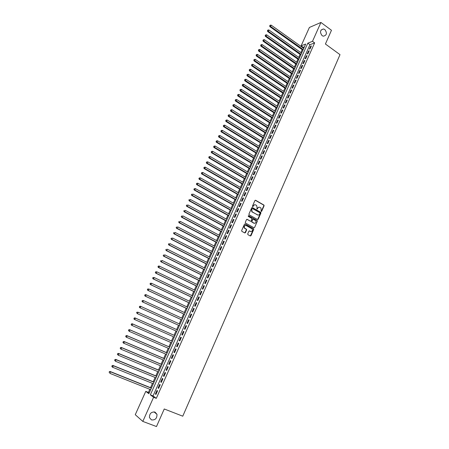 <?xml version="1.0" encoding="UTF-8"?>
<svg xmlns="http://www.w3.org/2000/svg" width="449" height="449" viewBox="0 0 449 449"><rect width="100%" height="100%" fill="white"/><g stroke="black" fill="none" stroke-linecap="round" stroke-linejoin="round"><path stroke-width="0.67" d="M261.183 211.518L261.666 211.333L264.096 205.788L263.973 205.086L255.621 200.276L254.925 200.535L252.467 206.108L252.624 206.658L253.432 205.754C253.971 204.789 254.712 204.508 255.649 204.918L256.699 205.586L257.075 207.825L256.839 209.032L257.406 208.914L257.72 208.19C258.259 207.225 258.989 206.95 259.926 207.354L260.959 208.01L261.183 211.518M261.195 211.524L263.804 205.788L263.681 205.086L255.24 200.237M252.647 206.669L253.432 205.754M256.935 209.105L257.72 208.19M154.978 412.07C151.24 411.733 149.405 413.585 149.466 417.621L151.493 419.927C155.27 420.23 157.094 418.356 156.97 414.304L154.978 412.07M324.823 29.533L323.549 28.972C320.075 29.887 319.593 32.115 322.107 35.656L323.302 36.195C326.827 35.336 327.332 33.119 324.823 29.533M247.713 233.89L247.949 234.681L250.295 235.961L250.997 235.68L253.736 229.428L253.64 228.754L245.126 224.029L244.424 224.298L241.646 230.584L241.882 231.375L244.744 232.936L245.446 232.655L246.63 229.972L246.54 229.299L244.593 228.086C243.936 226.257 244.486 225.415 246.237 225.561L252.125 228.9C252.798 230.724 252.259 231.566 250.508 231.437L249.593 230.932L248.892 231.207L247.713 233.89M320.928 22.45L331.469 30.285L325.413 44.008L340.011 54.655L182.765 416.195L164.25 408.977L156.488 426.55L142.816 421.415L135.267 414.702L145.762 391.36L148.872 393.717L305.662 44.047L301.127 45.849L309.389 27.468L320.928 22.45L312.504 41.319L307.818 43.188L150.353 394.839L153.586 397.286L142.816 421.415M314.654 42.88L309.95 44.726L153.042 395.9L156.303 398.358L314.654 42.88L312.504 41.319M156.303 398.358L153.586 397.286M257.502 219.522L258.192 219.258L260.903 213.067L260.79 212.377L252.389 207.59L251.693 207.853L248.942 214.072L249.049 214.762L257.502 219.522M257.328 221.228L254.605 227.447L253.91 227.722L245.536 223.097L245.306 222.306L246.49 219.628L247.191 219.359L250.587 221.245L251.288 220.975L251.962 218.523L248.207 216.373L248.628 215.711L257.226 220.543L257.328 221.228L254.605 227.447M310.113 48.834L311.398 45.938L310.618 46.241L309.333 49.132L310.113 48.834M307.952 53.667L309.249 50.765L308.469 51.057L307.178 53.953L307.952 53.667M305.791 58.516L307.088 55.603L306.313 55.889L305.017 58.797L305.791 58.516M303.619 63.382L304.922 60.458L304.153 60.738L302.851 63.651L303.619 63.382M301.442 68.265L302.749 65.335L301.981 65.599L300.673 68.529L301.442 68.265M299.259 73.165L300.566 70.224L299.803 70.482L298.49 73.417L299.259 73.165M297.064 78.075L298.383 75.123L297.614 75.376L296.301 78.322L297.064 78.075M294.864 83.009L296.183 80.045L295.425 80.287L294.106 83.245L294.864 83.009M292.658 87.959L293.983 84.984L293.225 85.22L291.901 88.184L292.658 87.959M290.441 92.921L291.771 89.94L291.014 90.165L289.689 93.139L290.441 92.921M288.219 97.904L289.554 94.913L288.802 95.126L287.467 98.112L288.219 97.904M285.991 102.9L287.326 99.903L286.58 100.105L285.244 103.102L285.991 102.9M283.751 107.917L285.098 104.903L284.352 105.1L283.005 108.108L283.751 107.917M281.506 112.952L282.853 109.926L282.112 110.112L280.765 113.131L281.506 112.952M279.256 117.997L280.608 114.966L279.867 115.14L278.515 118.171L279.256 117.997M276.994 123.065L278.352 120.023L277.617 120.192L276.258 123.228L276.994 123.065M274.726 128.15L276.09 125.097L275.355 125.254L273.991 128.302L274.726 128.15M272.448 133.252L273.817 130.188L273.087 130.333L271.724 133.392L272.448 133.252M270.169 138.371L271.538 135.295L270.809 135.435L269.439 138.5L270.169 138.371M267.873 143.506L269.248 140.425L268.524 140.548L267.155 143.629L267.873 143.506M265.578 148.658L266.959 145.566L266.235 145.684L264.854 148.771L265.578 148.658M263.271 153.833L264.652 150.729L263.933 150.836L262.553 153.934L263.271 153.833M260.953 159.025L262.345 155.91L261.627 156.005L260.24 159.114L260.953 159.025M258.63 164.233L260.027 161.101L259.314 161.191L257.922 164.312L258.63 164.233M256.3 169.458L257.698 166.321L256.991 166.394L255.593 169.526L256.3 169.458M253.96 174.7L255.363 171.552L254.662 171.619L253.258 174.762L253.96 174.7M251.614 179.965L253.023 176.805L252.321 176.861L250.912 180.015L251.614 179.965M249.257 185.246L250.671 182.075L249.975 182.12L248.561 185.285L249.257 185.246M246.894 190.544L248.314 187.362L247.618 187.396L246.198 190.572L246.894 190.544M244.52 195.859L245.945 192.666L245.255 192.694L243.829 195.882L244.52 195.859M242.14 201.197L243.571 197.992L242.881 198.009L241.455 201.203L242.14 201.197M239.749 206.551L241.186 203.335L240.501 203.341L239.07 206.551L239.749 206.551M237.353 211.922L238.795 208.701L238.11 208.69L236.674 211.911L237.353 211.922M234.945 217.316L236.393 214.078L235.714 214.061L234.271 217.294L234.945 217.316M232.531 222.726L233.985 219.477L233.312 219.449L231.864 222.693L232.531 222.726M230.113 228.159L231.566 224.898L230.898 224.859L229.445 228.114L230.113 228.159M227.682 233.609L229.142 230.337L228.474 230.286L227.014 233.553L227.682 233.609M225.241 239.076L226.706 235.792L226.043 235.731L224.579 239.008L225.241 239.076M222.794 244.565L224.259 241.27L223.602 241.197L222.137 244.486L222.794 244.565M220.336 250.076L221.812 246.77L221.155 246.686L219.684 249.986L220.336 250.076M217.866 255.604L219.348 252.282L218.697 252.186L217.221 255.503L217.866 255.604M215.391 261.15L216.878 257.821L216.233 257.715L214.751 261.037L215.391 261.15M212.91 266.717L214.403 263.372L213.758 263.254L212.27 266.594L212.91 266.717M210.418 272.307L211.911 268.951L211.277 268.822L209.778 272.167L210.418 272.307M207.915 277.914L209.419 274.547L208.785 274.406L207.281 277.763L207.915 277.914M205.406 283.538L206.91 280.159L206.282 280.008L204.778 283.381L205.406 283.538M202.886 289.19L204.396 285.794L203.773 285.631L202.263 289.016L202.886 289.19M200.355 294.858L201.876 291.452L201.253 291.278L199.738 294.673L200.355 294.858M197.818 300.544L199.345 297.131L198.727 296.941L197.201 300.347L197.818 300.544M195.27 306.252L196.802 302.828L196.185 302.626L194.658 306.044L195.27 306.252M192.716 311.982L194.249 308.542L193.642 308.328L192.11 311.763L192.716 311.982M190.152 317.735L191.689 314.283L191.083 314.053L189.545 317.499L190.152 317.735M187.575 323.505L189.124 320.042L188.518 319.8L186.975 323.258L187.575 323.505M184.994 329.297L186.543 325.822L185.948 325.57L184.399 329.038L184.994 329.297M182.395 335.111L183.955 331.62L183.36 331.356L181.806 334.842L182.395 335.111M179.796 340.948L181.357 337.446L180.767 337.165L179.207 340.662L179.796 340.948M177.181 346.802L178.753 343.289L178.169 342.997L176.603 346.51L177.181 346.802M174.56 352.684L176.131 349.154L175.553 348.851L173.982 352.375L174.56 352.684M171.928 358.583L173.51 355.041L172.932 354.727L171.355 358.257L171.928 358.583M169.284 364.504L170.873 360.945L170.3 360.62L168.717 364.167L169.284 364.504M166.635 370.447L168.229 366.878L167.662 366.536L166.074 370.099L166.635 370.447M163.975 376.414L165.569 372.833L165.008 372.474L163.414 376.049L163.975 376.414M161.303 382.402L162.908 378.804L162.347 378.44L160.748 382.026L161.303 382.402M158.62 388.407L160.231 384.799L159.681 384.423L158.07 388.02L158.62 388.407M156.998 390.422L155.388 394.037L155.932 394.441L157.548 390.821L156.998 390.422M304.377 46.909L303.232 47.358L303.013 47.852M302.194 49.671L300.875 52.617M300.061 54.43L298.731 57.393M297.923 59.201L296.581 62.187M295.773 63.988L294.421 66.996M293.618 68.792L292.254 71.823M291.452 73.614L290.082 76.667M289.285 78.446L287.904 81.522M287.107 83.301L285.716 86.393M284.924 88.167L283.521 91.287M282.73 93.05L281.321 96.193M280.53 97.949L279.115 101.115M278.324 102.866L276.898 106.054M276.113 107.799L274.67 111.01M273.89 112.75L272.442 115.982M271.662 117.717L270.203 120.972M269.428 122.7L267.958 125.978M267.183 127.701L265.701 131.001M264.932 132.713L263.44 136.041M262.676 137.748L261.172 141.098M260.409 142.799L258.893 146.172M258.136 147.867L256.609 151.262M255.851 152.952L254.319 156.37M253.567 158.054L252.018 161.5M251.266 163.172L249.711 166.641M248.965 168.308L247.393 171.804M246.653 173.46L245.07 176.979M244.329 178.635L242.741 182.176M242 183.821L240.4 187.39M239.665 189.029L238.054 192.621M237.319 194.254L235.697 197.874M234.967 199.496L233.334 203.144M232.604 204.761L230.96 208.431M230.236 210.037L228.58 213.735M227.862 215.335L226.189 219.056M225.477 220.65L223.793 224.399M223.08 225.987L221.391 229.759M220.678 231.336L218.977 235.141M218.27 236.707L216.553 240.535M215.851 242.101L214.122 245.957M213.427 247.511L211.681 251.389M210.991 252.939L209.234 256.845M208.544 258.383L206.781 262.317M206.091 263.849L204.312 267.812M203.633 269.338L201.842 273.329M201.163 274.839L199.356 278.857M198.683 280.367L196.864 284.413M196.196 285.906L194.366 289.981M193.699 291.474L191.858 295.577M191.195 297.053L189.338 301.184M188.681 302.66L186.812 306.819M186.155 308.283L184.275 312.47M183.624 313.924L181.733 318.139M181.082 319.587L179.179 323.836M178.534 325.272L176.614 329.549M175.969 330.98L174.049 335.268M173.398 336.716L171.473 341.004M170.811 342.475L168.886 346.768M168.218 348.256L166.293 352.549M165.614 354.059L163.689 358.353M163.004 359.879L161.079 364.173M160.383 365.722L158.452 370.021M157.751 371.587L155.82 375.886M155.107 377.474L153.182 381.773M152.458 383.379L150.527 387.678M149.798 389.311L148.406 392.409L149.191 393.004M148.406 392.409L145.762 391.36M303.232 47.358L301.127 45.849M309.95 44.726L307.818 43.188M153.042 395.9L150.353 394.839M310.618 46.241L311.106 46.595M308.469 51.057L308.963 51.41M306.313 55.889L306.807 56.237M304.153 60.738L304.647 61.086M301.981 65.599L302.474 65.947M299.803 70.482L300.297 70.824M297.614 75.376L298.114 75.718M295.425 80.287L295.925 80.629M293.225 85.22L293.725 85.557M291.014 90.165L291.519 90.502M288.802 95.126L289.308 95.463M286.58 100.105L287.085 100.441M284.352 105.1L284.857 105.436M282.112 110.112L282.623 110.448M279.867 115.14L280.378 115.477M277.617 120.192L278.127 120.523M275.355 125.254L275.871 125.585M273.087 130.333L273.604 130.665M270.809 135.435L271.331 135.761M268.524 140.548L269.046 140.874M266.235 145.684L266.757 146.009M263.933 150.836L264.461 151.161M261.627 156.005L262.154 156.325M259.314 161.191L259.842 161.511M256.991 166.394L257.524 166.714M254.662 171.619L255.195 171.939M252.321 176.861L252.854 177.175M249.975 182.12L250.508 182.434M247.618 187.396L248.157 187.71M245.255 192.694L245.794 193.003M242.881 198.009L243.425 198.318M240.501 203.341L241.046 203.65M238.11 208.69L238.66 208.998M235.714 214.061L236.264 214.364M233.312 219.449L233.862 219.752M230.898 224.859L231.448 225.162M228.474 230.286L229.029 230.584M226.043 235.731L226.599 236.028M223.602 241.197L224.163 241.495M221.155 246.686L221.716 246.978M218.697 252.186L219.258 252.478M216.233 257.715L216.8 258.001M213.758 263.254L214.325 263.546M211.277 268.822L211.844 269.108M208.785 274.406L209.352 274.687M206.282 280.008L206.854 280.288M203.773 285.631L204.346 285.912M201.253 291.278L201.831 291.553M198.727 296.941L199.305 297.216M196.185 302.626L196.769 302.901M193.642 308.328L194.226 308.603M191.083 314.053L191.672 314.328M188.518 319.8L189.108 320.07M185.948 325.57L186.537 325.839M181.806 334.842L182.401 335.106M183.36 331.356L183.955 331.626M179.207 340.662L179.802 340.926M176.603 346.51L177.198 346.768M173.982 352.375L174.582 352.633M171.355 358.257L171.956 358.515M168.717 364.167L169.324 364.425M166.074 370.099L166.68 370.352M163.414 376.049L164.025 376.301M160.748 382.026L161.359 382.273M158.07 388.02L158.682 388.267M155.388 394.037L155.999 394.284M259.056 207.163L257.434 208.19M254.763 204.727L253.152 205.754M257.569 219.555L260.616 213.062L260.504 212.371L252.018 207.55M260.01 213.281L259.853 212.736L252.574 208.617L252.085 208.802L251.749 209.565L252.097 211.776L257.473 214.891C258.411 215.29 259.146 215.009 259.679 214.044L260.01 213.281M258.018 215.071L251.816 211.771L251.468 209.56L251.805 208.796M253.966 227.744L254.319 227.43M250.654 221.278L246.838 219.314M257.041 221.217L256.817 220.431L248.336 215.694M254.1 223.198C255.863 223.327 256.39 222.474 255.677 220.644L253.41 219.303L252.714 219.572L251.934 221.34L252.17 222.126L254.499 223.338M253.056 219.258L252.714 219.572M253.814 223.181L251.754 222.002L252.433 219.561M250.879 231.566L249.262 230.887M245.564 225.409C244.048 225.656 243.633 226.543 244.318 228.07L244.986 228.406M244.795 232.958L246.355 229.95L246.265 229.282L244.705 228.389M250.34 235.978L253.449 229.411L253.359 228.737L244.784 223.984M303.726 48.363L271.162 25.127L270.601 26.334L269.888 26.682L302.912 50.181M269.972 25.66L270.197 25.178L269.686 25.801L303.193 49.553M270.197 25.178L271.162 25.127M269.888 26.682L269.686 25.801M301.593 53.122L268.917 29.971L268.356 31.183L267.643 31.52L300.779 54.935M267.727 30.504L267.952 30.021L267.441 30.639L301.06 54.312M267.952 30.021L268.917 29.971M267.643 31.52L267.441 30.639M299.449 57.899L266.667 34.826L266.1 36.043L265.393 36.375L298.641 59.706M265.471 35.364L265.696 34.882L265.191 35.499L298.916 59.094M265.696 34.882L266.667 34.826M265.393 36.375L265.191 35.499M297.3 62.692L264.405 39.703L263.838 40.926L263.136 41.241L296.492 64.493M263.209 40.242L263.44 39.753L262.929 40.371L296.761 63.893M263.44 39.753L264.405 39.703M263.136 41.241L262.929 40.371M295.145 67.502L262.137 44.597L261.571 45.82L260.869 46.129L294.342 69.292M260.942 45.136L261.172 44.647L260.661 45.265L294.606 68.703M261.172 44.647L262.137 44.597M260.869 46.129L260.661 45.265M292.984 72.323L259.864 49.502L259.298 50.731L258.596 51.034L292.181 74.113M258.663 50.047L258.893 49.558L258.388 50.17L292.439 73.529M258.893 49.558L259.864 49.502M258.596 51.034L258.388 50.17M290.812 77.161L257.586 54.43L257.013 55.665L256.317 55.957L290.015 78.945M256.379 54.974L256.609 54.481L256.104 55.092L290.267 78.373M256.609 54.481L257.586 54.43M256.317 55.957L256.104 55.092M288.634 82.021L255.296 59.369L254.718 60.609L254.027 60.89L287.837 83.795M254.089 59.919L254.319 59.425L253.814 60.031L288.09 83.233M254.319 59.425L255.296 59.369M254.027 60.89L253.814 60.031M286.451 86.893L252.995 64.33L252.422 65.571L251.732 65.846L285.659 88.661M251.788 64.88L252.018 64.381L251.513 64.987L285.906 88.111M252.018 64.381L252.995 64.33M251.732 65.846L251.513 64.987M284.262 91.781L250.688 69.303L250.11 70.555L249.431 70.819L283.471 93.544M249.481 69.859L249.711 69.359L249.206 69.965L283.712 93.005M249.711 69.359L250.688 69.303M249.431 70.819L249.206 69.965M282.062 96.681L248.376 74.298L247.797 75.55L247.118 75.802L281.27 98.443M247.163 74.854L247.399 74.349L246.894 74.955L281.512 97.91M247.399 74.349L248.376 74.298M247.118 75.802L246.894 74.955M279.856 101.603L246.058 79.31L245.474 80.562L244.795 80.809L279.07 103.354M244.84 79.866L245.075 79.361L244.57 79.961L279.3 102.838M245.075 79.361L246.058 79.31M244.795 80.809L244.57 79.961M277.639 106.542L243.728 84.333L243.145 85.596L242.471 85.832L276.859 108.288M242.511 84.895L242.746 84.39L242.241 84.984L277.084 107.777M242.746 84.39L243.728 84.333M242.471 85.832L242.241 84.984M275.417 111.498L241.388 89.379L240.804 90.642L240.136 90.872L274.636 113.232M240.17 89.94L240.406 89.435L239.901 90.03L240.804 90.642L274.861 112.738M240.406 89.435L241.388 89.379M240.136 90.872L239.901 90.03M273.188 116.465L239.042 94.442L238.458 95.71L237.79 95.929L272.414 118.199M237.824 95.003L238.06 94.492L237.555 95.087L238.458 95.71L272.633 117.711M238.06 94.492L239.042 94.442M237.79 95.929L237.555 95.087M270.955 121.455L236.69 99.521L236.101 100.795L235.439 101.003L270.18 123.178M235.467 100.082L235.703 99.571L235.203 100.166L236.101 100.795L270.393 122.7M235.703 99.571L236.69 99.521M235.439 101.003L235.203 100.166M268.71 126.455L234.327 104.617L233.738 105.897L233.076 106.093L267.941 128.178M233.104 105.184L233.34 104.673L232.84 105.262L233.738 105.897L268.148 127.712M233.34 104.673L234.327 104.617M233.076 106.093L232.84 105.262M266.459 131.478L231.959 109.73L231.364 111.015L230.713 111.2L265.69 133.19M230.73 110.297L230.971 109.786L230.472 110.375L231.364 111.015L265.892 132.736M230.971 109.786L231.959 109.73M230.713 111.2L230.472 110.375M264.197 136.513L229.585 114.865L228.984 116.151L228.333 116.325L263.434 138.225M228.35 115.432L228.592 114.916L228.092 115.505L228.984 116.151L263.636 137.776M228.592 114.916L229.585 114.865M228.333 116.325L228.092 115.505M261.935 141.57L227.194 120.012L226.599 121.303L225.948 121.471L261.172 143.27M225.965 120.585L226.201 120.068L225.701 120.652L226.599 121.303L261.363 142.838M226.201 120.068L227.194 120.012M225.948 121.471L225.701 120.652M259.657 146.643L224.803 125.181L224.203 126.478L223.557 126.635L258.899 148.333M223.568 125.754L223.804 125.237L223.31 125.815L224.203 126.478L259.09 147.912M223.804 125.237L224.803 125.181M223.557 126.635L223.31 125.815M257.378 151.728L222.401 130.367L221.795 131.669L221.155 131.815L256.62 153.418M221.161 130.94L221.402 130.423L220.902 131.001L221.795 131.669L256.806 153.008M221.402 130.423L222.401 130.367M221.155 131.815L220.902 131.001M255.088 156.836L219.988 135.57L219.381 136.878L218.747 137.012L254.336 158.519M218.747 136.148L218.989 135.626L218.495 136.199L219.381 136.878L254.516 158.115M218.989 135.626L219.988 135.57M218.747 137.012L218.495 136.199M252.793 161.96L217.569 140.795L216.962 142.103L216.328 142.226L252.041 163.632M216.323 141.368L216.57 140.846L216.07 141.424L216.962 142.103L252.215 163.245M216.57 140.846L217.569 140.795M216.328 142.226L216.07 141.424M250.486 167.101L215.138 146.032L214.532 147.345L213.904 147.463L249.739 168.768M213.892 146.61L214.139 146.088L213.64 146.66L214.532 147.345L249.908 168.392M214.139 146.088L215.138 146.032M213.904 147.463L213.64 146.66M248.174 172.259L212.703 151.291L212.096 152.609L211.468 152.716L247.427 173.92M211.457 151.874L211.698 151.347L211.204 151.914L212.096 152.609L247.59 173.555M211.698 151.347L212.703 151.291M211.468 152.716L211.204 151.914M245.85 177.439L210.261 156.572L209.649 157.891L209.026 157.986L245.109 179.089M209.01 157.15L209.251 156.622L208.757 157.189L209.649 157.891L245.272 178.736M209.251 156.622L210.261 156.572M209.026 157.986L208.757 157.189M243.521 182.631L207.808 161.864L207.191 163.195L206.574 163.279L242.786 184.275M206.551 162.448L206.798 161.921L206.304 162.482L207.191 163.195L242.937 183.933M206.798 161.921L207.808 161.864M206.574 163.279L206.304 162.482M241.186 187.845L205.345 167.18L204.727 168.51L204.11 168.588L240.451 189.484M204.087 167.763L204.334 167.236L203.84 167.797L204.727 168.51L240.597 189.152M204.334 167.236L205.345 167.18M204.11 168.588L203.84 167.797M238.84 193.076L202.875 172.511L202.252 173.847L201.64 173.915L238.11 194.703M201.612 173.101L201.859 172.568L201.371 173.129L202.252 173.847L238.251 194.383M201.859 172.568L202.875 172.511M201.64 173.915L201.371 173.129M236.488 198.323L200.394 177.866L199.771 179.207L199.165 179.258L235.759 199.945M199.132 178.455L199.378 177.916L198.89 178.478L199.771 179.207L235.899 199.637M199.378 177.916L200.394 177.866M199.165 179.258L198.89 178.478M234.125 203.588L197.902 183.237L197.279 184.584L196.679 184.623L233.401 205.204M196.64 183.826L196.887 183.287L196.398 183.843L197.279 184.584L233.536 204.907M196.887 183.287L197.902 183.237M196.679 184.623L196.398 183.843M231.757 208.875L195.405 188.625L194.782 189.978L194.181 190.006L231.033 210.48M194.142 189.22L194.389 188.681L193.901 189.231L194.782 189.978L231.162 210.194M194.389 188.681L195.405 188.625M194.181 190.006L193.901 189.231M229.377 214.173L192.902 194.035L192.273 195.388L191.678 195.41L228.659 215.778M191.633 194.63L191.88 194.091L191.392 194.642L192.273 195.388L228.782 215.503M191.678 195.41L191.392 194.642M226.992 219.494L190.387 199.463L189.753 200.826L189.164 200.832L226.279 221.088M189.113 200.063L189.366 199.519L188.877 200.063L189.753 200.826L226.397 220.829M189.164 200.832L188.877 200.063M224.601 224.837L187.862 204.912L187.227 206.276L186.644 206.276L223.888 226.419M186.588 205.513L186.84 204.963L186.352 205.513L187.227 206.276L224 226.173M186.644 206.276L186.352 205.513M222.193 230.191L185.33 210.379L184.696 211.748L184.112 211.737L221.486 231.774M184.051 210.979L184.303 210.435L183.815 210.974L184.696 211.748L221.593 231.538M184.112 211.737L183.815 210.974M219.786 235.568L182.788 215.868L182.148 217.243L181.57 217.215L219.084 237.139M181.503 216.469L181.761 215.918L181.273 216.463L182.148 217.243L219.179 236.92M181.57 217.215L181.273 216.463M217.367 240.967L180.234 221.374L179.594 222.755L179.022 222.715L216.665 242.527M178.949 221.98L179.207 221.424L178.719 221.963L179.594 222.755L216.76 242.32M179.022 222.715L178.719 221.963M214.936 246.383L177.675 226.897L177.035 228.283L176.463 228.238L214.24 247.932M176.39 227.508L176.642 226.953L176.16 227.486L177.035 228.283L214.33 247.736M176.463 228.238L176.16 227.486M212.5 251.816L175.104 232.447L174.459 233.834L173.898 233.777L211.81 253.359M173.814 233.053L174.072 232.498L173.589 233.031L174.459 233.834L211.889 253.174M173.898 233.777L173.589 233.031M210.059 257.266L172.528 238.009L171.877 239.407L171.316 239.334L209.369 258.804M171.232 238.621L171.49 238.065L171.007 238.599L171.877 239.407L209.442 258.635M171.316 239.334L171.007 238.599M207.601 262.738L169.935 243.599L169.29 244.997L168.734 244.918L206.916 264.27M168.644 244.211L168.903 243.65L168.42 244.177L169.29 244.997L206.989 264.107M168.734 244.918L168.42 244.177M205.142 268.227L167.337 249.206L166.691 250.609L166.136 250.514L204.458 269.754M166.04 249.824L166.304 249.257L165.821 249.784L166.691 250.609L204.525 269.608M166.136 250.514L165.821 249.784M202.673 273.738L164.732 254.83L164.081 256.244L163.531 256.138L201.994 275.254M163.43 255.447L163.694 254.886L163.212 255.408L164.081 256.244L202.05 275.119M163.531 256.138L163.212 255.408M200.192 279.272L162.117 260.482L161.46 261.896L160.916 261.778L199.519 280.777M160.815 261.099L161.073 260.532L160.596 261.054L161.46 261.896L199.569 280.653M160.916 261.778L160.596 261.054M197.7 284.818L159.49 266.15L158.834 267.57L158.295 267.441L197.032 286.316M158.183 266.768L158.446 266.201L157.969 266.717L158.834 267.57L197.077 286.209M158.233 266.15L158.952 266.021L159.49 266.15L158.446 266.201M158.295 267.441L157.969 266.717M195.208 290.391L156.853 271.836L156.196 273.261L155.657 273.121L194.54 291.878M155.545 272.459L155.809 271.892L155.332 272.403L156.196 273.261L194.58 291.783M155.595 271.836L156.853 271.836L155.809 271.892M155.657 273.121L155.332 272.403M192.7 295.975L154.209 277.544L153.547 278.975L153.014 278.823L192.037 297.457M152.896 278.172L153.16 277.6L152.682 278.111L153.547 278.975L192.071 297.378M152.952 277.538L154.209 277.544L153.16 277.6M153.014 278.823L152.682 278.111M190.185 301.588L151.554 283.274L150.886 284.711L150.364 284.548L189.523 303.058M150.241 283.903L150.505 283.33L150.028 283.841L150.886 284.711L189.557 302.991M150.297 283.263L151.554 283.274L150.505 283.33M150.364 284.548L150.028 283.841M187.66 307.217L148.888 289.027L148.221 290.469L147.699 290.29L187.003 308.676M147.569 289.661L147.839 289.083L147.362 289.588L148.221 290.469L187.031 308.626M147.631 289.01L148.888 289.027L147.839 289.083M147.699 290.29L147.362 289.588M185.128 312.863L146.217 294.802L145.543 296.245L145.027 296.054L184.477 314.317M144.892 295.431L145.162 294.853L144.69 295.358L145.543 296.245L184.494 314.278M144.954 294.78L145.695 294.611L146.217 294.802L145.162 294.853M145.027 296.054L144.69 295.358M182.586 318.532L143.528 300.594L142.855 302.048L142.344 301.84L181.94 319.98M142.204 301.228L142.473 300.65L142.002 301.15L142.855 302.048L181.946 319.952M142.271 300.566L143.528 300.594L142.473 300.65M142.344 301.84L142.002 301.15M180.032 324.223L140.834 306.409L140.161 307.868L139.656 307.649L179.392 325.66M139.51 307.049L139.779 306.465L139.308 306.959L140.161 307.868L179.398 325.648M139.577 306.381L140.329 306.196L140.834 306.409L139.779 306.465M139.656 307.649L139.308 306.959M177.473 329.931L138.129 312.246L137.456 313.711L176.833 331.362M136.872 312.212L138.129 312.246L136.872 312.212L136.603 312.796L137.074 312.302M136.805 312.886L137.456 313.711L136.603 312.796M134.358 318.161L134.083 318.745L134.358 318.161L135.418 318.105L174.902 335.667L134.919 317.864L135.418 318.105L134.739 319.57L174.263 337.098M134.083 318.745L134.739 319.57L134.24 319.329L133.886 318.65M134.156 318.066L134.919 317.864M172.337 341.386L132.197 323.735L132.691 323.987L132.012 325.458L171.681 342.856M172.326 341.414L132.691 323.987L131.434 323.937L131.355 324.627L131.63 324.038M131.355 324.627L132.012 325.458L131.518 325.205L131.159 324.526M131.434 323.937L132.197 323.735M169.756 347.144L129.469 329.622L129.957 329.886L129.273 331.368L169.088 348.632M169.739 347.189L129.957 329.886L128.7 329.835L128.622 330.531L128.897 329.942M128.622 330.531L129.273 331.368L128.425 330.425M128.7 329.835L129.469 329.622M167.168 352.925L126.73 335.532L127.213 335.813L126.528 337.294L166.489 354.429M167.14 352.981L127.213 335.813L125.956 335.751L125.872 336.458L126.147 335.863M125.872 336.458L126.528 337.294L126.046 337.014L125.681 336.346M125.956 335.751L126.73 335.532M164.564 358.723L123.98 341.464L124.457 341.756L123.767 343.244L163.879 360.25M164.536 358.796L124.457 341.756L123.2 341.695L123.116 342.407L123.391 341.812M123.116 342.407L123.767 343.244L123.29 342.952L122.925 342.29M123.2 341.695L123.98 341.464M161.954 364.543L121.219 347.419L121.696 347.722L121 349.221L161.264 366.092M161.915 364.627L121.696 347.722L120.433 347.655L120.349 348.379L120.624 347.779M120.349 348.379L121 349.221L120.158 348.256M120.433 347.655L121.219 347.419M159.339 370.386L118.452 353.397L118.918 353.717L118.222 355.215L158.632 371.952M159.294 370.487L118.918 353.717L117.66 353.644L117.571 354.368L117.846 353.767M117.571 354.368L118.222 355.215L117.38 354.244M117.66 353.644L118.452 353.397M156.707 376.251L115.668 359.396L116.134 359.728L115.432 361.237L155.994 377.839M156.656 376.363L116.134 359.728L114.871 359.649L114.781 360.384L115.056 359.784M114.781 360.384L115.432 361.237L114.596 360.25M114.871 359.649L115.668 359.396M154.069 382.133L112.879 365.419L113.333 365.761L112.637 367.276L153.35 383.743M154.013 382.262L113.333 365.761L112.076 365.682L111.981 366.423L112.261 365.817M111.981 366.423L112.637 367.276L112.177 366.928L111.795 366.283M112.076 365.682L112.879 365.419M151.42 388.037L110.078 371.463L110.527 371.823L109.825 373.338L150.69 389.665M151.358 388.183L110.527 371.823L109.27 371.733L109.169 372.485L109.449 371.879M109.27 371.733L110.078 371.463M261.38 211.327L261.666 211.333M252.832 206.473L253.113 206.478M257.12 208.908L257.406 208.914M255.335 200.282L255.621 200.276M263.58 205.008L263.866 205.008M263.804 205.788L264.096 205.788M252.108 207.59L252.389 207.59M260.386 212.282L260.678 212.287M260.616 213.062L260.903 213.067M257.906 219.247L258.192 219.258M251.468 209.56L251.749 209.565M252.209 212.08L252.49 212.085M257.187 214.886L257.473 214.891M246.911 219.348L247.191 219.359M250.306 221.234L250.587 221.245M248.348 215.7L248.628 215.711M256.817 220.431L257.097 220.442M251.653 221.323L251.934 221.34M251.883 222.109L252.17 222.126M249.313 230.909L249.593 230.932M250.228 231.415L250.508 231.437M246.119 229.164L246.4 229.181M253.219 228.625L253.505 228.642M253.449 229.411L253.736 229.428M250.716 235.658L250.997 235.68M321.097 29.993L323.549 28.972M153.951 411.851L156.97 414.304M263.681 205.086L263.973 205.086M260.504 212.371L260.79 212.377M251.816 211.771L252.097 211.776M251.754 222.002L252.035 222.019M256.94 220.532L257.226 220.543M253.359 228.737L253.64 228.754"/></g></svg>
